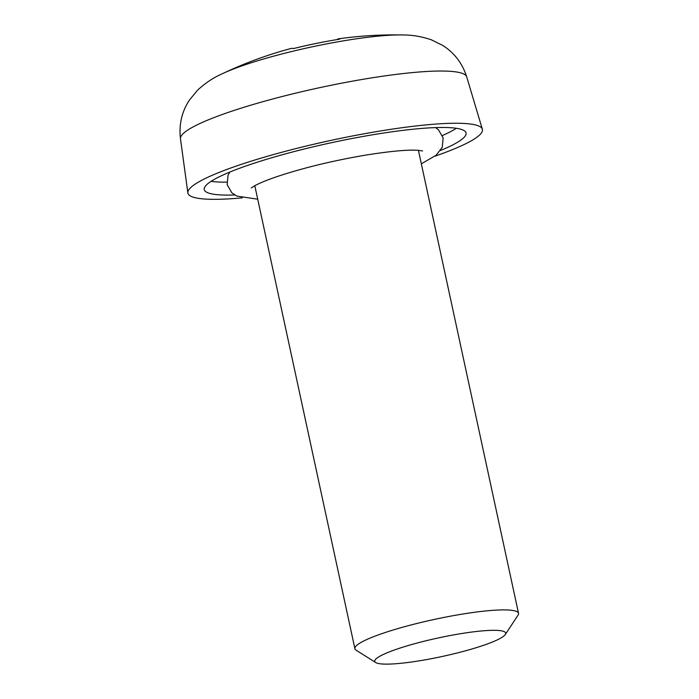 <?xml version="1.0" encoding="UTF-8"?>
<svg xmlns="http://www.w3.org/2000/svg" width="699" height="699" viewBox="0 0 699 699"><rect width="100%" height="100%" fill="white"/><g stroke="black" fill="none" stroke-linecap="round" stroke-linejoin="round"><path stroke-width="1.05" d="M375.721 662.547L356.097 650.184A83.705 11.839 -12.2 0 1 354.9 648.707A83.705 11.839 -12.2 0 1 382.082 633.574A83.705 11.839 -12.2 0 1 468.942 613.075A83.705 11.839 -12.2 0 1 518.527 613.338A83.705 11.839 -12.2 0 1 518.046 615.164L505.281 634.535A66.964 9.471 167.8 0 0 470.244 632.254A66.964 9.471 167.8 0 0 396.508 649.257A66.964 9.471 167.8 0 0 375.721 662.547A66.964 9.471 167.8 0 0 418.815 660.904A66.964 9.471 167.8 0 0 483.926 645.177A66.964 9.471 167.8 0 0 505.281 634.535M440.536 150.477A133.92 18.943 167.8 0 0 466.05 132.985A133.92 18.943 167.8 0 0 386.722 132.565A133.92 18.943 167.8 0 0 247.743 165.366A133.92 18.943 167.8 0 0 204.257 189.586A133.92 18.943 167.8 0 0 234.715 194.977M211.133 181.321A133.92 18.943 167.8 0 0 226.834 182.142M337.661 39.485L337.582 39.109A400.981 26.85 78.3 0 1 338.264 38.864A401.768 401.768 0 0 1 401.942 34.95L401.942 34.95A107.323 15.177 167.8 0 0 391.842 35.125A107.323 15.177 167.8 0 0 222.142 73.823L222.142 73.823C213.195 77.764 204.929 83.295 197.354 90.407L189.333 100.21C181.775 111.779 178.822 124.614 180.473 138.725L187.856 192.898A150.661 21.311 167.8 0 0 225.454 199.058A150.661 21.311 167.8 0 0 242.186 197.869M434.927 156.2A150.661 21.311 167.8 0 0 482.354 129.228A150.661 21.311 167.8 0 0 444.861 123.522A150.661 21.311 167.8 0 0 281.164 152.443A150.661 21.311 167.8 0 0 187.856 192.898M338.264 38.864A400.981 26.85 78.3 0 1 339.688 39.161A82.028 11.603 167.8 0 0 293.51 48.563A400.981 40.656 -101.4 0 0 291.02 48.493A401.768 401.768 0 0 0 222.142 73.823M442.415 135.527A133.92 18.943 167.8 0 0 456.368 128.301M401.942 34.95C411.72 34.845 421.523 36.462 431.37 39.817L442.72 45.418C454.385 52.836 462.371 63.312 466.696 76.846A146.423 20.708 167.8 0 0 430.252 71.298A146.423 20.708 167.8 0 0 271.16 99.407A146.423 20.708 167.8 0 0 180.473 138.725M422.554 150.923L417.836 150.294C407.727 149.603 390.435 151.194 365.961 155.056C332.436 160.77 302.492 168.057 276.14 176.908C266.38 180.307 259.259 183.252 254.759 185.733L251.282 187.952M229.77 172.094L228.04 175.309L227.166 184.641L231.815 192.775L236.778 196.078L257.713 199.198M421.34 163.819L436.106 155.265L442.266 147.279L443.149 137.939L438.491 129.804L435.591 127.602M518.527 613.338L418.421 150.337M466.696 76.846L482.354 129.228M354.9 648.707L254.803 185.716"/></g></svg>
